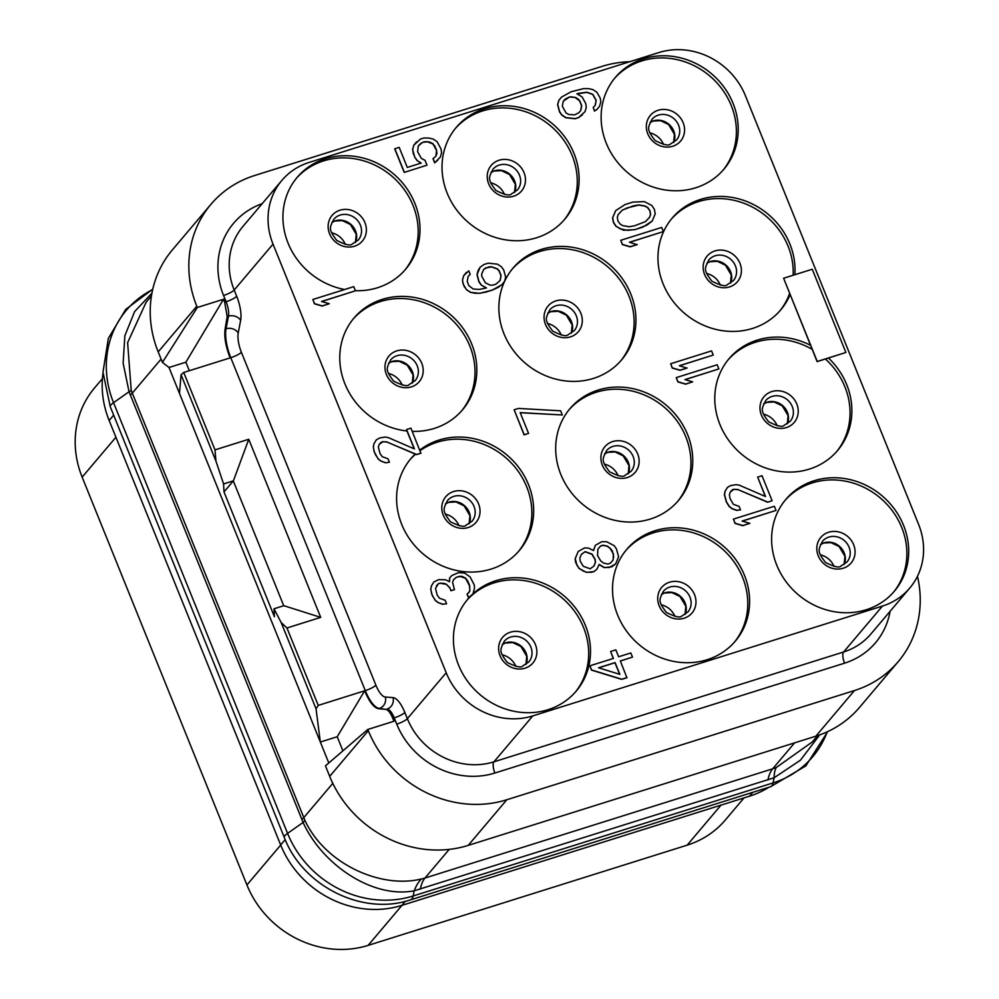 <?xml version="1.0" encoding="UTF-8"?>
<svg xmlns="http://www.w3.org/2000/svg" width="999" height="999" viewBox="0 0 999 999"><rect width="100%" height="100%" fill="white"/><g stroke="black" fill="none" stroke-linecap="round" stroke-linejoin="round"><path stroke-width="1.5" d="M103.009 373.176A96.304 87.837 40.2 0 0 109.153 420.492L280.657 844.967A96.304 87.837 40.2 0 0 401.86 905.381L749.5 796.178A96.304 87.837 40.2 0 0 768.868 787.274M449.213 849.387L424.987 878.034L421.466 878.97C380.706 889.035 325.15 863.948 304.907 820.366L131.219 390.434L127.622 342.669L146.091 302.285L151.436 295.954M189.323 370.704L185.889 362.2L169.006 367.495L328.796 762.974M817.632 735.614L812.287 741.932L776.285 767.507L772.639 768.83L794.592 742.869M819.704 734.889L800.411 760.214L774.125 777.759L773.064 782.916A99.775 91.009 40.2 0 0 827.234 731.817M776.285 767.507A68.569 18.781 -114 0 0 774.125 777.759L414.21 890.796C372.34 898.875 322.078 864.335 303.084 822.464L287.575 833.391A99.775 91.009 40.2 0 0 413.149 895.978L773.064 782.916A18.344 6.506 72.6 0 1 770.579 786.737L805.831 765.908L827.721 731.593M421.466 878.97A68.319 28.734 -99.1 0 0 414.21 890.796L413.149 895.978A18.344 6.506 72.6 0 1 410.664 899.799L770.579 786.737M304.907 820.366A13.799 3.734 -25.6 0 1 303.084 822.464L129.058 391.758L123.127 363.186L124.863 335.714L134.64 311.576L151.91 293.231M859.527 707.392A110.052 100.387 -139.8 0 1 815.846 736.188L854.457 690.546A110.052 100.387 -139.8 0 0 898.138 661.75L859.527 707.392M320.704 617.382L283.853 605.694L274.013 608.778L281.169 622.527L286.963 627.984L320.704 617.382L248.751 439.273L214.997 449.875L183.729 372.465L230.769 357.692L365.272 690.609A27.51 9.765 -107.4 0 0 379.42 708.403L385.876 709.377C388.174 709.827 390.472 712.811 392.794 718.331L393.968 721.241L367.794 729.457L325.449 765.846L329.695 776.36A110.052 100.387 -139.8 0 0 468.206 845.391L815.846 736.188M385.876 709.377L378.484 708.703C373.901 707.804 369.293 701.847 364.647 690.809L337.212 736.738L342.907 750.848M337.212 736.738L320.329 742.032L316.046 708.84L318.244 705.394L365.272 690.609A9.166 1.886 158 0 0 375.886 685.177A18.344 6.506 -107.4 0 0 385.314 697.027L393.044 697.614A22.927 8.142 72.6 0 1 404.832 712.437L407.355 718.681L446.203 672.752A68.781 62.737 40.2 0 0 532.779 715.908L882.467 606.056A68.781 62.737 40.2 0 0 909.764 588.061A68.781 62.737 40.2 0 0 918.593 524.363L745.416 95.729A68.781 62.737 40.2 0 0 658.841 52.572L309.153 162.425A68.781 62.737 40.2 0 0 281.855 180.419A68.781 62.737 40.2 0 0 273.027 244.118L446.203 672.752M274.013 608.778L274.425 616.758L223.988 491.92L233.404 480.844L223.576 483.941L223.988 491.92M281.169 622.527L316.046 708.84M183.729 372.465L181.069 374.75L179.47 393.406M181.069 374.75L215.934 461.063L223.576 483.941M286.963 627.984L318.244 705.394M230.132 357.892C225.737 346.553 224.063 336.938 225.1 329.071L227.185 316.583L224.663 302.173L226.086 301.723A13.761 4.883 72.6 0 1 228.459 316.183L226.036 328.771L225.1 329.071M185.889 362.2L223.489 299.263L224.663 302.173M214.997 449.875L215.934 461.063M248.751 439.273L233.404 480.844M283.728 605.731L233.304 480.906M169.006 367.495L162.437 362.387L197.303 307.492L223.489 299.263M158.192 351.885L196.803 306.231A110.052 100.387 -139.8 0 1 210.939 204.32L172.328 249.962A110.052 100.387 -139.8 0 0 158.192 351.885L162.437 362.387M210.939 204.32A110.052 100.387 -139.8 0 1 254.608 175.524L602.26 66.321A110.052 100.387 -139.8 0 1 629.745 61.713M196.803 306.231L197.303 307.492M654.994 530.719A71.079 64.835 -139.8 0 1 735.551 559.303A71.079 64.835 -139.8 0 1 735.326 641.133A71.079 64.835 -139.8 0 1 707.117 659.727A71.079 64.835 -139.8 0 1 626.573 631.156A71.079 64.835 -139.8 0 1 626.785 549.325A71.079 64.835 -139.8 0 1 654.994 530.719M598.164 390.06A71.079 64.835 -139.8 0 1 678.721 418.643A71.079 64.835 -139.8 0 1 678.496 500.474A71.079 64.835 -139.8 0 1 650.287 519.068A71.079 64.835 -139.8 0 1 569.742 490.497A71.079 64.835 -139.8 0 1 569.954 408.666A71.079 64.835 -139.8 0 1 598.164 390.06M541.333 249.4A71.079 64.835 -139.8 0 1 621.89 277.984A71.079 64.835 -139.8 0 1 621.665 359.815A71.079 64.835 -139.8 0 1 593.456 378.409A71.079 64.835 -139.8 0 1 512.912 349.837A71.079 64.835 -139.8 0 1 513.124 268.007A71.079 64.835 -139.8 0 1 541.333 249.4M484.503 108.741A71.079 64.835 -139.8 0 1 565.059 137.325A71.079 64.835 -139.8 0 1 564.835 219.156A71.079 64.835 -139.8 0 1 536.625 237.75A71.079 64.835 -139.8 0 1 456.081 209.178A71.079 64.835 -139.8 0 1 456.293 127.348A71.079 64.835 -139.8 0 1 484.503 108.741M814.098 480.744A71.079 64.835 -139.8 0 1 894.642 509.315A71.079 64.835 -139.8 0 1 894.417 591.158A71.079 64.835 -139.8 0 1 866.22 609.752A71.079 64.835 -139.8 0 1 785.664 581.181A71.079 64.835 -139.8 0 1 785.888 499.35A71.079 64.835 -139.8 0 1 814.098 480.744M643.606 58.766A71.079 64.835 -139.8 0 1 724.15 87.338A71.079 64.835 -139.8 0 1 723.938 169.181A71.079 64.835 -139.8 0 1 695.729 187.775A71.079 64.835 -139.8 0 1 615.172 159.203A71.079 64.835 -139.8 0 1 615.396 77.373A71.079 64.835 -139.8 0 1 643.606 58.766M783.616 278.246L817.12 361.613L845.878 352.472L812.249 269.243L783.616 278.246L817.244 361.476L845.878 352.472M790.084 294.693A71.079 64.835 -139.8 0 1 780.768 309.84A71.079 64.835 -139.8 0 1 752.559 328.434A71.079 64.835 -139.8 0 1 672.002 299.862A71.079 64.835 -139.8 0 1 672.227 218.032A71.079 64.835 -139.8 0 1 700.436 199.425A71.079 64.835 -139.8 0 1 794.867 274.7M828.496 358.042A71.079 64.835 -139.8 0 1 837.599 450.499A71.079 64.835 -139.8 0 1 809.39 469.093A71.079 64.835 -139.8 0 1 728.833 440.522A71.079 64.835 -139.8 0 1 729.058 358.691A71.079 64.835 -139.8 0 1 757.267 340.085A71.079 64.835 -139.8 0 1 810.539 345.304M312.862 299.5L314.423 303.796L322.202 306.056L329.283 303.721L321.503 301.473L355.444 290.809L353.758 286.651L312.862 299.5L314.548 303.659L322.315 305.906L329.283 303.721M321.678 301.523L355.444 290.809M344.643 289.51A71.079 64.835 -139.8 0 1 288.524 244.231A71.079 64.835 -139.8 0 1 297.202 177.322A71.079 64.835 -139.8 0 1 325.399 158.729A71.079 64.835 -139.8 0 1 405.956 187.3A71.079 64.835 -139.8 0 1 405.731 269.131A71.079 64.835 -139.8 0 1 377.522 287.737A71.079 64.835 -139.8 0 1 355.394 290.697M406.581 429.508L414.423 448.926L388.274 437.599L385.102 437.038L379.608 437.987L376.286 439.91L373.926 443.781L373.301 447.102L374.113 451.536L378.059 458.891L380.931 461.126L385.527 462.799L389.41 462.262L388.012 458.791L382.255 456.693L379.982 453.496L378.334 446.978L379.233 444.355L382.904 441.745L386.95 442.033L416.546 454.62L420.891 453.259L410.926 428.146L406.581 429.508L406.993 430.994A71.079 64.835 -139.8 0 1 346.503 387.462A71.079 64.835 -139.8 0 1 354.033 317.982A71.079 64.835 -139.8 0 1 382.23 299.388A71.079 64.835 -139.8 0 1 462.787 327.959A71.079 64.835 -139.8 0 1 462.562 409.79A71.079 64.835 -139.8 0 1 434.353 428.396A71.079 64.835 -139.8 0 1 412.225 431.356M406.993 430.994L414.21 448.838M419.792 450.087A71.079 64.835 -139.8 0 1 439.061 440.047A71.079 64.835 -139.8 0 1 519.617 468.618A71.079 64.835 -139.8 0 1 519.393 550.449A71.079 64.835 -139.8 0 1 491.183 569.055A71.079 64.835 -139.8 0 1 410.639 540.471A71.079 64.835 -139.8 0 1 410.864 458.641A71.079 64.835 -139.8 0 1 415.184 454.046M453.509 579.745L456.318 577.347L459.802 576.248L465.559 578.359L469.505 585.714L469.855 590.971L467.095 594.28L468.494 597.752L472.989 593.893L474.513 587.936L474.263 584.89L470.029 576.848L464.585 573.076L458.529 572.639L451.848 575.524L449.675 577.872L449.35 581.693M449.787 577.722L449.45 581.743L445.716 579.782L438.786 579.62L433.853 581.955L431.368 585.963L430.744 589.285L431.843 594.417L435.227 600.387L438.099 602.609L442.694 604.295L446.578 603.746L445.179 600.287L439.423 598.176L437.15 594.979L435.502 588.473L438.324 583.778L440.072 583.229L446.416 584.365L449.837 587.986L450.949 590.759L454.433 589.66L452.622 582.305L453.521 579.682L456.443 577.197L461.95 576.261L465.684 578.209L467.944 581.406L469.63 585.564L469.855 590.971M469.73 591.108L468.606 592.956M473.039 593.756A71.079 64.835 -139.8 0 1 495.891 580.706A71.079 64.835 -139.8 0 1 576.448 609.278A71.079 64.835 -139.8 0 1 576.223 691.108A71.079 64.835 -139.8 0 1 548.014 709.715A71.079 64.835 -139.8 0 1 467.47 681.131A71.079 64.835 -139.8 0 1 467.694 599.3A71.079 64.835 -139.8 0 1 469.892 596.84M436.813 153.584L436.039 156.069L433.004 158.691L434.677 162.849L440.359 157.055L441.57 152.772L441.046 149.026L437.087 141.671L433.079 139.023L428.758 138.037L423.838 138.012L420.367 139.111L413.811 145.18L412.599 149.463L414.81 157.367L417.082 160.564L421.216 163.074L407.292 167.445L399.163 147.328L394.692 148.839L404.22 172.415L426.973 165.172L425.012 160.315L421.278 158.354L417.607 151.698L418.256 146.016L422.515 142.445L427.147 141.771L432.892 143.868L436.563 150.537L435.939 156.156M417.082 160.564L420.991 163.137M481.193 285.027L486.476 287.949L479.233 289.435L473.176 288.998L468.881 285.664L467.207 281.493L468.131 276.511L470.179 274.313L468.781 270.841L463.686 275.674L462.475 279.957L463.012 283.704L466.408 289.673L470.417 292.32L479.645 293.331L492.107 290.197L501.71 284.827L504.47 281.518L505.681 277.223L503.746 270.017L501.486 266.82L497.465 264.173L488.236 263.162L483.878 264.535L480.094 267.282L478.196 270.329L476.998 274.625L478.921 281.83L481.193 285.027L486.238 288.024M514.135 409.79L524.1 434.902L528.571 433.391L520.167 412.587L562.325 414.972L560.639 410.814L518.481 408.429L514.135 409.79L524.225 434.765L528.571 433.391M520.229 412.737L562.325 414.972M599.125 564.622L604.208 567.632L611.725 566.833L615.634 563.936L618.618 556.743L616.408 548.838L614.135 545.641L606.668 541.733L601.76 541.72L595.354 545.292L593.556 550.549L588.673 548.164L584.627 547.877L578.234 551.448L575.249 558.641L576.91 565.159L579.17 568.344L583.191 570.991L586.638 572.252L591.545 572.277L594.155 571.453L597.077 568.98L599.163 564.41L604.32 567.482L609.24 567.507L615.634 563.936M595.354 545.292L593.468 550.474M578.234 551.448L575.137 558.778L575.661 562.524L579.058 568.493L586.513 572.402L594.043 571.603L597.077 568.98M589.909 665.809L591.47 670.104L621.69 679.37L626.922 677.734L620.317 660.951L632.492 657.117L630.819 652.959L618.631 656.78L615.834 649.85L610.614 651.485L613.411 658.428L589.909 665.809L591.595 669.967L621.815 679.233L627.035 677.597M620.354 661.038L632.492 657.117M610.614 651.485L613.249 658.478M593.219 107.48L594.492 111.089L596.828 109.578L599.587 106.256L600.799 101.96L600.274 98.227L596.878 92.258L592.869 89.61L588.548 88.624L583.628 88.599L571.166 91.733L561.563 97.09L558.928 100.275L557.717 104.558L559.652 111.763L561.925 114.96L565.933 117.607L575.162 118.619L578.646 117.52L585.077 111.601L586.288 107.305L585.751 103.571L582.08 96.903L576.923 93.831L578.658 93.294L587.05 92.22L592.807 94.318L596.203 100.287L595.267 105.27L593.219 107.48L594.617 110.939L596.952 109.428M561.563 97.09L558.803 100.412L557.592 104.695L559.527 111.913L561.8 115.11L565.809 117.757L575.049 118.756L578.521 117.67L582.442 114.773M577.035 93.906L586.937 92.358L592.682 94.455L596.078 100.424L595.154 105.395M620.791 240.284L622.352 244.593L630.119 246.84L637.087 244.655L629.432 242.257L663.373 231.593L661.688 227.435L620.791 240.284L622.477 244.443L630.244 246.691L637.212 244.505M629.607 242.307L663.373 231.593M615.671 210.627L612.574 217.957L613.386 222.39L615.933 226.286L623.401 230.195L634.964 229.683L646.865 225.162L652.235 221.029L655.219 213.836L654.407 209.403L651.86 205.519L644.392 201.611L632.829 202.11L624.999 204.57L615.671 210.627L612.699 217.819L613.511 222.253L616.058 226.136L620.067 228.783L627.559 230.344L635.089 229.545L642.919 227.085L652.235 221.029M676.273 377.61L677.834 381.918L685.614 384.165L692.694 381.843L684.927 379.595L718.855 368.931L717.182 364.772L676.273 377.61L677.959 381.78L685.726 384.028L692.694 381.843M685.089 379.645L718.855 368.931M670.679 363.748L672.227 368.044L680.007 370.292L686.962 368.107L679.32 365.721L713.249 355.057L711.575 350.899L670.679 363.748L672.352 367.907L680.132 370.154L687.087 367.969M679.495 365.771L713.249 355.057M733.441 519.105L735.002 523.414L742.781 525.661L749.862 523.326L742.082 521.078L776.023 510.427L774.35 506.256L733.441 519.105L735.127 523.264L742.894 525.511L749.862 523.326M742.257 521.128L776.023 510.427M767.632 502.222L772.102 500.711L762.012 475.736L757.667 477.11L765.509 496.528L739.36 485.202L736.188 484.64L730.681 485.576L727.484 487.375L725.124 491.233L724.512 494.555L726.435 501.773L729.27 506.356L732.13 508.578L736.738 510.252L740.496 509.852L739.098 506.393L733.341 504.295L729.944 498.326L729.42 494.58L730.319 491.958L733.99 489.335L738.024 489.635L767.632 502.222L772.102 500.711M757.667 477.11L765.296 496.441M727.484 487.375L724.999 491.383L724.387 494.705L726.323 501.91L729.145 506.493L732.005 508.716L736.613 510.402L740.496 509.852M917.469 576.273A110.052 100.387 -139.8 0 1 898.138 661.75M468.206 845.391L506.818 799.749L854.457 690.546M506.818 799.749A110.052 100.387 -139.8 0 1 368.306 730.706L367.794 729.457M625.886 550.412A71.079 64.835 40.2 0 1 653.171 532.879A71.079 64.835 -139.8 0 1 733.266 560.826A71.079 64.835 -139.8 0 1 734.402 642.195M102.435 378.621L94.53 387.962A96.304 87.837 40.2 0 0 82.155 477.135L246.928 884.964A96.304 87.837 40.2 0 0 368.132 945.379L687.15 845.166A96.304 87.837 40.2 0 0 725.361 819.967L744.03 797.889M466.795 600.387A71.079 64.835 40.2 0 1 494.08 582.854A71.079 64.835 -139.8 0 1 574.175 610.814A71.079 64.835 -139.8 0 1 575.299 692.182M468.494 597.752L472.989 593.893M467.207 594.143L468.618 597.614M450.949 590.759L454.557 589.522M449.837 587.986L451.073 590.609M446.416 584.365L449.95 587.837M444.105 583.528L446.528 584.228M440.072 583.229L444.23 583.379M438.324 583.778L440.197 583.091M436.401 585.839L438.449 583.641M442.694 604.295L446.578 603.746M438.099 602.609L442.819 604.145M435.227 600.387L438.211 602.472M432.405 595.804L435.352 600.237M431.843 594.417L432.517 595.654M430.744 589.285L431.955 594.268M431.368 585.963L430.869 589.148M433.853 581.955L431.493 585.826M420.042 450.699A71.079 64.835 40.2 0 1 437.25 442.195A71.079 64.835 -139.8 0 1 517.345 470.154A71.079 64.835 -139.8 0 1 518.469 551.523M415.572 454.208A71.079 64.835 40.2 0 0 409.965 459.727M386.95 442.033L416.67 454.483L421.016 453.109M382.904 441.745L387.063 441.895M381.168 442.282L383.029 441.595M379.233 444.355L381.281 442.145M385.527 462.799L389.41 462.262M380.931 461.126L385.651 462.662M378.059 458.891L381.044 460.976M375.237 454.308L378.184 458.753M374.113 451.536L375.349 454.17M373.301 447.102L374.238 451.398M373.926 443.781L373.426 446.953M376.398 439.772L374.038 443.631M461.638 410.851A71.079 64.835 -139.8 0 0 460.514 329.495A71.079 64.835 -139.8 0 0 380.419 301.536A71.079 64.835 40.2 0 0 353.134 319.068M296.303 178.409A71.079 64.835 40.2 0 1 323.589 160.876A71.079 64.835 -139.8 0 1 403.683 188.836A71.079 64.835 -139.8 0 1 404.807 270.192M569.068 409.752A71.079 64.835 40.2 0 1 596.341 392.22A71.079 64.835 -139.8 0 1 676.435 420.167A71.079 64.835 -139.8 0 1 677.572 501.535M512.237 269.093A71.079 64.835 40.2 0 1 539.51 251.561A71.079 64.835 -139.8 0 1 619.605 279.508A71.079 64.835 -139.8 0 1 620.741 360.876M455.407 128.434A71.079 64.835 40.2 0 1 482.679 110.901A71.079 64.835 -139.8 0 1 562.774 138.849A71.079 64.835 -139.8 0 1 563.911 220.217M784.989 500.437A71.079 64.835 40.2 0 1 812.274 482.904A71.079 64.835 -139.8 0 1 892.369 510.851A71.079 64.835 -139.8 0 1 893.506 592.22M728.159 359.777A71.079 64.835 40.2 0 1 755.444 342.245A71.079 64.835 -139.8 0 1 812.162 349.35M825.399 359.016A71.079 64.835 -139.8 0 1 836.675 451.56M671.328 219.118A71.079 64.835 40.2 0 1 698.613 201.586A71.079 64.835 -139.8 0 1 793.144 275.249M789.585 293.456A71.079 64.835 -139.8 0 1 779.844 310.901M614.497 78.459A71.079 64.835 40.2 0 1 641.783 60.927A71.079 64.835 -139.8 0 1 721.877 88.874A71.079 64.835 -139.8 0 1 723.014 170.242M404.22 172.415L426.973 165.172M394.817 148.701L404.345 172.278M414.81 157.367L417.207 160.414M413.136 153.209L414.935 157.23M412.599 149.463L413.249 153.059M413.811 145.18L412.724 149.326M416.571 141.858L413.936 145.03M434.677 162.849L437.724 160.227M433.116 158.554L434.802 162.712M436.563 150.537L436.938 153.434M434.89 146.378L436.688 150.387M432.892 143.868L435.002 146.229M430.319 142.345L433.017 143.731M427.147 141.771L430.432 142.195M424.25 141.895L427.26 141.633M422.515 142.445L424.375 141.758M420.179 143.956L422.639 142.308M418.256 146.016L420.304 143.819M480.094 267.282L477.11 274.475L479.045 281.681L481.318 284.877M497.927 287.587L501.835 284.69M492.107 290.197L498.039 287.437M486.014 292.108L492.232 290.047M479.645 293.331L486.138 291.958M474.737 293.306L479.77 293.182M470.417 292.32L474.862 293.157M466.408 289.673L470.541 292.17M464.135 286.476L466.521 289.523M463.012 283.704L464.248 286.338M462.475 279.957L463.136 283.554M463.686 275.674L462.599 279.82M466.446 272.352L463.811 275.524M468.131 276.511L470.179 274.313M483.828 269.243L488.761 266.908L491.658 266.783L497.415 268.881L499.125 270.692L501.086 275.549L500.149 280.532L495.766 284.253L493.156 285.065L490.272 285.19L485.389 282.817L481.718 276.161L481.743 273.801L483.828 269.243M483.766 269.343L486.151 267.732M486.038 267.869L491.533 266.92L497.29 269.031L499.001 270.829L500.961 275.687L500.037 280.644M613.448 553.671L613.086 560.039L610.439 563.211L607.829 564.035L603.508 563.049L600.649 560.826L597.539 555.544L597.902 549.175L600.549 546.003L603.159 545.179L607.479 546.166L610.339 548.401L612.337 550.899L613.698 556.718M580.132 561.013L579.882 557.966L581.368 554.37L585.164 551.623L592.07 554.133L595.179 559.415L595.429 562.462L593.943 566.058L590.147 568.806L583.241 566.283L580.132 561.013M613.586 556.868L612.961 560.189L610.439 563.211M600.424 546.141L603.034 545.329L607.355 546.316L610.214 548.538L613.336 553.821M581.368 554.395L585.039 551.76L591.945 554.283L595.054 559.552L595.304 562.599L593.831 566.171M619.855 674.375L598.563 667.782L615.097 662.587L619.855 674.375M598.726 667.832L614.972 662.724L619.655 674.313M569.368 96.99L575.436 97.427L578.009 98.963L579.72 100.774L581.68 105.632L580.756 110.602L578.708 112.812L574.637 114.873L568.568 114.435L565.996 112.899L562.325 106.244L563.249 101.261L565.297 99.051L569.368 96.99L572.265 96.866M572.14 97.003L575.312 97.577L579.607 100.911L581.568 105.769L580.644 110.727M563.236 101.274L569.243 97.128M634.552 225.799L629.058 226.748L622.714 225.612L620.129 224.076L617.857 220.891L617.332 217.145L618.231 214.51L622.327 210.102L633.354 205.856L638.861 204.907L645.204 206.044L647.789 207.58L650.049 210.777L650.586 214.51L649.687 217.145L645.591 221.553L634.552 225.799M618.219 214.535L622.202 210.24L627.147 207.917L638.736 205.057L645.079 206.181L647.664 207.717L649.937 210.914L650.461 214.66L649.575 217.258M738.024 489.635L767.756 502.072M733.99 489.335L738.149 489.485M732.242 489.885L734.103 489.198M730.319 491.958L732.367 489.747M749.5 796.178L752.746 792.344M405.294 901.31L401.86 905.381M280.657 844.967L285.202 839.597M109.153 420.492L113.686 415.147M152.672 289.56A99.775 91.009 40.2 0 0 113.549 402.672L287.575 833.391A18.344 3.759 158 0 0 284.278 837.399C302.722 886.4 362.899 916.183 410.664 899.799M131.219 390.434A13.874 1.498 -21.4 0 1 129.058 391.758L113.549 402.672A18.344 3.759 158 0 0 110.252 406.68L284.278 837.399M130.245 394.93A13.761 2.822 -22 0 0 132.23 393.219L161.101 359.091M301.735 819.405A13.761 2.822 -22 0 0 303.721 817.694L332.792 783.341M767.931 779.957A68.781 24.413 -107.4 0 1 772.639 768.83L424.987 878.034A68.781 24.413 -107.4 0 0 420.279 889.16M227.185 316.583L228.459 316.183A9.166 7.155 -169.1 0 1 240.634 320.379L238.224 332.967A9.166 7.155 -169.1 0 0 226.036 328.771A27.51 9.765 -107.4 0 0 230.769 357.692A9.166 1.886 158 0 0 241.371 352.247L375.886 685.177M262.188 203.671A77.959 71.104 40.2 0 0 223.564 295.479L226.086 301.723A9.166 1.886 158 0 0 236.701 296.278A22.927 8.142 72.6 0 1 240.634 320.379M392.794 718.331L394.23 717.881L396.753 724.125A9.166 1.886 158 0 0 407.355 718.681A68.781 62.737 40.2 0 0 493.931 761.825L532.779 715.908M396.753 724.125A77.959 71.104 40.2 0 0 494.867 773.026A9.166 3.259 72.6 0 1 493.931 761.825L843.618 651.985L882.467 606.056M494.867 773.026L844.555 663.174A77.959 71.104 40.2 0 0 890.097 611.301M393.044 697.614A9.166 8.492 94.3 0 1 387.15 708.978A13.761 4.883 72.6 0 1 394.23 717.881A9.166 1.886 158 0 0 404.832 712.437M378.484 708.703L379.42 708.403A9.166 8.492 94.3 0 0 385.314 697.027M238.224 332.967A18.344 6.506 -107.4 0 0 241.371 352.247M223.564 295.479A9.166 1.886 158 0 0 234.178 290.047L236.701 296.278M281.855 180.419L243.007 226.348A68.781 62.737 40.2 0 0 234.178 290.047L273.027 244.118M844.555 663.174A9.166 3.259 72.6 0 1 843.618 651.985A68.781 62.737 40.2 0 0 870.916 633.978L909.764 588.061M329.695 776.36L368.306 730.706M669.567 582.205A19.843 18.094 40.2 0 0 659.153 605.769A19.843 18.094 40.2 0 0 684.115 618.219A19.843 18.094 -139.8 0 0 694.542 594.655A19.843 18.094 -139.8 0 0 669.567 582.205M669.767 587.062A16.046 14.635 -139.8 0 1 687.949 593.506A16.046 14.635 -139.8 0 1 687.899 611.987L681.842 615.971C680.344 618.044 675.199 616.858 666.383 612.424C657.479 600.686 659.34 599.899 663.398 591.258A16.046 14.635 40.2 0 1 669.767 587.062M685.089 614.46A16.046 14.635 -139.8 0 0 681.755 597.627A16.046 14.635 -139.8 0 0 664.909 592.794A16.046 14.635 40.2 0 0 661.425 594.442L664.597 593.006L671.915 592.619L679.994 596.503L685.826 606.281L685.039 614.485M661.151 604.757A18.344 16.733 -139.8 0 1 674.949 616.433M721.016 805.119L687.15 845.166M401.998 905.331L368.132 945.379M280.694 845.054L246.928 884.964M115.921 437.225L82.155 477.135M502.06 654.745A18.344 16.733 -139.8 0 1 515.859 666.42M525.986 664.435A16.046 14.635 -139.8 0 0 522.652 647.602A16.046 14.635 -139.8 0 0 505.806 642.769A16.046 14.635 40.2 0 0 502.322 644.417M510.664 637.037A16.046 14.635 -139.8 0 1 528.858 643.481A16.046 14.635 -139.8 0 1 528.808 661.962L522.739 665.946C521.241 668.019 516.096 666.845 507.28 662.412C498.389 650.661 500.249 649.874 504.295 641.233A16.046 14.635 40.2 0 1 510.664 637.037M510.464 632.18A19.843 18.094 40.2 0 0 500.049 655.744A19.843 18.094 40.2 0 0 525.012 668.194A19.843 18.094 -139.8 0 0 535.439 644.63A19.843 18.094 -139.8 0 0 510.464 632.18M445.229 514.085A18.344 16.733 -139.8 0 1 459.028 525.761M469.155 523.776A16.046 14.635 -139.8 0 0 465.821 506.943A16.046 14.635 -139.8 0 0 448.976 502.11A16.046 14.635 40.2 0 0 445.492 503.758M453.833 496.378A16.046 14.635 -139.8 0 1 472.028 502.822A16.046 14.635 -139.8 0 1 471.978 521.303L465.909 525.287C464.423 527.36 459.265 526.186 450.449 521.753C441.558 510.002 443.419 509.215 447.465 500.574A16.046 14.635 40.2 0 1 453.833 496.378M453.646 491.52A19.843 18.094 40.2 0 0 443.219 515.084A19.843 18.094 40.2 0 0 468.194 527.534A19.843 18.094 -139.8 0 0 478.608 503.971A19.843 18.094 -139.8 0 0 453.646 491.52M396.815 350.861A19.843 18.094 -139.8 0 1 421.778 363.311A19.843 18.094 -139.8 0 1 411.363 386.875A19.843 18.094 40.2 0 1 386.388 374.425A19.843 18.094 40.2 0 1 396.815 350.861M397.003 355.719A16.046 14.635 40.2 0 0 390.634 359.915C386.588 368.556 384.727 369.343 393.618 381.094C402.435 385.527 407.592 386.7 409.078 384.627L415.147 380.644A16.046 14.635 -139.8 0 0 415.197 362.162A16.046 14.635 -139.8 0 0 397.003 355.719M388.661 363.099A16.046 14.635 40.2 0 1 392.145 361.451A16.046 14.635 -139.8 0 1 408.991 366.283A16.046 14.635 -139.8 0 1 412.325 383.117M388.399 373.426A18.344 16.733 -139.8 0 1 402.197 385.09M331.568 232.767A18.344 16.733 -139.8 0 1 345.367 244.43M355.494 242.457A16.046 14.635 -139.8 0 0 352.16 225.624A16.046 14.635 -139.8 0 0 335.314 220.791A16.046 14.635 40.2 0 0 331.83 222.44M340.172 215.06A16.046 14.635 -139.8 0 1 358.366 221.503A16.046 14.635 -139.8 0 1 358.316 239.985L352.247 243.968C350.761 246.041 345.604 244.867 336.788 240.434C327.897 228.684 329.757 227.897 333.803 219.256A16.046 14.635 40.2 0 1 340.172 215.06M339.985 210.202A19.843 18.094 40.2 0 0 329.558 233.766A19.843 18.094 40.2 0 0 354.533 246.216A19.843 18.094 -139.8 0 0 364.947 222.652A19.843 18.094 -139.8 0 0 339.985 210.202M604.32 464.098A18.344 16.733 -139.8 0 1 618.119 475.774M628.259 473.801A16.046 14.635 -139.8 0 0 624.924 456.968A16.046 14.635 -139.8 0 0 608.079 452.135A16.046 14.635 40.2 0 0 604.595 453.783M612.936 446.403A16.046 14.635 -139.8 0 1 631.118 452.847A16.046 14.635 -139.8 0 1 631.068 471.328L625.012 475.312C623.513 477.385 618.369 476.198 609.552 471.765C600.649 460.027 602.509 459.24 606.568 450.599A16.046 14.635 40.2 0 1 612.936 446.403M612.737 441.546A19.843 18.094 40.2 0 0 602.322 465.109A19.843 18.094 40.2 0 0 627.285 477.559A19.843 18.094 -139.8 0 0 637.712 453.996A19.843 18.094 -139.8 0 0 612.737 441.546M547.489 323.439A18.344 16.733 -139.8 0 1 561.301 335.115M571.428 333.142A16.046 14.635 -139.8 0 0 568.094 316.308A16.046 14.635 -139.8 0 0 551.248 311.476A16.046 14.635 40.2 0 0 547.764 313.124M556.106 305.731A16.046 14.635 -139.8 0 1 574.288 312.188A16.046 14.635 -139.8 0 1 574.238 330.669L568.181 334.653C566.683 336.725 561.538 335.539 552.722 331.106C543.818 319.368 545.679 318.581 549.737 309.94A16.046 14.635 40.2 0 1 556.106 305.731M555.906 300.886A19.843 18.094 40.2 0 0 545.491 324.45A19.843 18.094 40.2 0 0 570.454 336.888A19.843 18.094 -139.8 0 0 580.881 313.336A19.843 18.094 -139.8 0 0 555.906 300.886M490.659 182.78A18.344 16.733 -139.8 0 1 504.47 194.455M514.597 192.482A16.046 14.635 -139.8 0 0 511.263 175.649A16.046 14.635 -139.8 0 0 494.418 170.817A16.046 14.635 40.2 0 0 490.934 172.465M499.275 165.072A16.046 14.635 -139.8 0 1 517.457 171.528A16.046 14.635 -139.8 0 1 517.407 190.01L511.351 193.993C509.852 196.066 504.707 194.88 495.891 190.447C486.988 178.709 488.861 177.922 492.907 169.281A16.046 14.635 40.2 0 1 499.275 165.072M499.075 160.227A19.843 18.094 40.2 0 0 488.661 183.791A19.843 18.094 40.2 0 0 513.623 196.229A19.843 18.094 -139.8 0 0 524.05 172.677A19.843 18.094 -139.8 0 0 499.075 160.227M820.254 554.782A18.344 16.733 -139.8 0 1 834.053 566.458M820.504 544.517L823.7 543.031L831.006 542.644L839.085 546.515L844.929 556.306L844.143 564.51A16.046 14.635 -139.8 0 0 840.858 547.652A16.046 14.635 -139.8 0 0 824.013 542.819A16.046 14.635 40.2 0 0 820.529 544.467M828.858 537.075A16.046 14.635 -139.8 0 1 847.052 543.531A16.046 14.635 -139.8 0 1 847.002 562.012L840.946 565.996C839.447 568.069 834.29 566.883 825.486 562.449C816.583 550.699 818.443 549.925 822.489 541.283A16.046 14.635 40.2 0 1 828.858 537.075M828.671 532.23A19.843 18.094 40.2 0 0 818.243 555.794A19.843 18.094 40.2 0 0 843.218 568.231A19.843 18.094 -139.8 0 0 853.633 544.667A19.843 18.094 -139.8 0 0 828.671 532.23M763.423 414.123A18.344 16.733 -139.8 0 1 777.222 425.799M763.673 403.858L766.87 402.372L774.175 401.985L782.254 405.856L788.099 415.646L787.312 423.851A16.046 14.635 -139.8 0 0 784.028 406.98A16.046 14.635 -139.8 0 0 767.182 402.16A16.046 14.635 40.2 0 0 763.698 403.808M772.027 396.416A16.046 14.635 -139.8 0 1 790.221 402.872A16.046 14.635 -139.8 0 1 790.172 421.353L784.115 425.337C782.617 427.41 777.459 426.223 768.656 421.79C759.752 410.04 761.613 409.265 765.659 400.624A16.046 14.635 40.2 0 1 772.027 396.416M771.84 391.571A19.843 18.094 40.2 0 0 761.413 415.134A19.843 18.094 40.2 0 0 786.388 427.572A19.843 18.094 -139.8 0 0 796.802 404.008A19.843 18.094 -139.8 0 0 771.84 391.571M715.009 250.911A19.843 18.094 40.2 0 0 704.582 274.475A19.843 18.094 40.2 0 0 729.557 286.913A19.843 18.094 -139.8 0 0 739.972 263.349A19.843 18.094 -139.8 0 0 715.009 250.911M715.197 255.756A16.046 14.635 -139.8 0 1 733.391 262.213A16.046 14.635 -139.8 0 1 733.341 280.694L727.284 284.678C725.786 286.75 720.629 285.564 711.825 281.131C702.921 269.38 704.782 268.606 708.828 259.965A16.046 14.635 40.2 0 1 715.197 255.756M730.531 283.167A16.046 14.635 -139.8 0 0 727.197 266.321A16.046 14.635 -139.8 0 0 710.351 261.501A16.046 14.635 40.2 0 0 706.867 263.149L710.039 261.713L717.344 261.326L725.424 265.197L731.268 274.975L730.481 283.192M706.593 273.464A18.344 16.733 -139.8 0 1 720.391 285.14M649.762 132.805A18.344 16.733 -139.8 0 1 663.561 144.48M673.701 142.495A16.046 14.635 -139.8 0 0 670.366 125.662A16.046 14.635 -139.8 0 0 653.521 120.842A16.046 14.635 40.2 0 0 650.037 122.49M658.378 115.097A16.046 14.635 -139.8 0 1 676.56 121.553A16.046 14.635 -139.8 0 1 676.51 140.035L670.454 144.018C668.955 146.091 663.798 144.905 654.994 140.472C646.091 128.721 647.951 127.947 651.997 119.306A16.046 14.635 40.2 0 1 658.378 115.097M658.179 110.252A19.843 18.094 40.2 0 0 647.764 133.816A19.843 18.094 40.2 0 0 672.727 146.254A19.843 18.094 -139.8 0 0 683.154 122.69A19.843 18.094 -139.8 0 0 658.179 110.252M110.252 406.68L102.984 372.24L108.354 338.361L125.699 309.415L152.76 289.161M502.297 644.48L505.506 642.994L512.812 642.594L520.891 646.478L526.735 656.256L525.936 664.472M445.479 503.808L448.676 502.335L455.981 501.935L464.06 505.819L469.905 515.596L469.105 523.813M388.648 363.149L391.845 361.675L399.15 361.276L407.23 365.159L413.074 374.937L412.275 383.141M331.818 222.49L335.015 221.016L342.32 220.617L350.399 224.5L356.243 234.278L355.444 242.482M604.57 453.833L607.767 452.347L615.084 451.96L623.164 455.831L628.995 465.621L628.209 473.826M547.739 313.174L550.936 311.688L558.254 311.301L566.333 315.172L572.165 324.962L571.378 333.167M490.909 172.515L494.105 171.029L501.423 170.642L509.502 174.513L515.334 184.303L514.547 192.507M650.012 122.54L653.209 121.054L660.514 120.667L668.606 124.538L674.437 134.316L673.651 142.532"/></g></svg>
